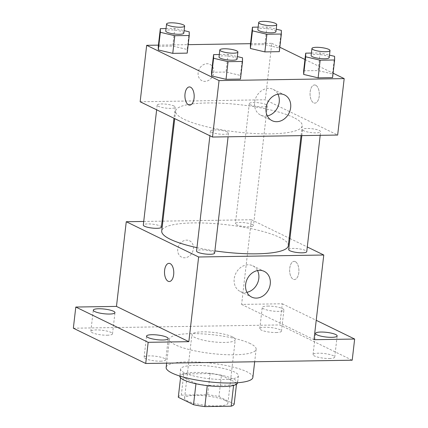 <?xml version="1.0" encoding="UTF-8"?>
<svg xmlns="http://www.w3.org/2000/svg" width="428" height="428" viewBox="0 0 428 428"><rect width="100%" height="100%" fill="white"/><g stroke="black" fill="none" stroke-linecap="round" stroke-linejoin="round"><path stroke-width="0.32" stroke-dasharray="2.14 1.6" d="M232.361 336.857A21.823 4.697 6.6 0 0 208.233 331.978A21.823 4.697 6.6 0 0 191.915 334.648A21.823 4.697 6.6 0 0 213.053 341.822A21.823 4.697 6.6 0 0 235.272 339.661A21.823 4.697 6.6 0 0 232.361 336.857M225.016 400.362A21.823 4.697 6.6 0 0 200.887 395.488A21.823 4.697 6.6 0 0 184.564 398.152A21.823 4.697 6.6 0 0 205.702 405.327A21.823 4.697 6.6 0 0 227.921 403.165A21.823 4.697 6.6 0 0 225.016 400.362M181.317 395.135L207.655 394.718A28.162 6.067 6.6 0 1 218.965 396.628L221.415 375.458A28.162 6.067 6.6 0 0 210.105 373.553L183.762 373.97L181.317 395.135A28.162 6.067 6.6 0 0 178.294 397.27M218.965 396.628L234.196 404.048M210.105 373.553L207.655 394.718M221.415 375.458L236.647 382.878L236.481 384.296M183.762 373.97A28.162 6.067 6.6 0 0 180.744 376.1L180.541 377.822M236.647 382.878A28.162 6.067 6.6 0 1 233.624 385.013L207.286 385.43A28.162 6.067 6.6 0 1 195.976 383.525L180.744 376.1M179.792 376.148A29.093 6.265 -173.4 0 1 194.221 372.435A29.093 6.265 -173.4 0 1 223.453 375.698A29.093 6.265 -173.4 0 1 237.594 382.835M195.034 365.378A29.093 6.265 6.6 0 0 180.605 369.091A29.093 6.265 6.6 0 0 208.789 378.657A29.093 6.265 6.6 0 0 238.412 375.779A29.093 6.265 6.6 0 0 234.539 372.039A29.093 6.265 6.6 0 0 195.034 365.378M233.624 385.013L233.57 385.446M252.862 377.453A43.645 9.4 6.6 0 0 247.052 371.841A43.645 9.4 6.6 0 0 198.795 362.088A43.645 9.4 6.6 0 0 166.155 367.417M250.316 343.614A43.645 9.4 6.6 0 0 202.059 333.861A43.645 9.4 6.6 0 0 169.418 339.195A43.645 9.4 6.6 0 0 211.694 353.544A43.645 9.4 6.6 0 0 256.131 349.227A43.645 9.4 6.6 0 0 250.316 343.614M160.366 361.173A10.909 2.349 6.6 0 0 165.775 359.782A10.909 2.349 6.6 0 0 155.209 356.192A10.909 2.349 6.6 0 0 144.097 357.273A10.909 2.349 6.6 0 0 149.404 359.953A10.909 2.349 6.6 0 0 160.366 361.173M329.303 358.498A10.909 2.349 6.6 0 0 334.717 357.107A10.909 2.349 6.6 0 0 324.146 353.517A10.909 2.349 6.6 0 0 313.039 354.598A10.909 2.349 6.6 0 0 318.341 357.273A10.909 2.349 6.6 0 0 329.303 358.498M276.039 332.535A10.909 2.349 6.6 0 0 281.453 331.144A10.909 2.349 6.6 0 0 270.881 327.559A10.909 2.349 6.6 0 0 259.775 328.64A10.909 2.349 6.6 0 0 265.082 331.315A10.909 2.349 6.6 0 0 276.039 332.535M107.102 335.215A10.909 2.349 6.6 0 0 112.511 333.824A10.909 2.349 6.6 0 0 101.944 330.234A10.909 2.349 6.6 0 0 90.838 331.315A10.909 2.349 6.6 0 0 96.139 333.99A10.909 2.349 6.6 0 0 107.102 335.215M73.349 328.212L279.832 324.938L352.201 360.21M162.87 221.142L251.407 219.741L241.611 304.415L282.282 303.768L279.832 324.938M143.728 221.447L162.068 221.153M193.392 248.834A9.095 7.576 116 0 0 189.556 240.782A9.095 7.576 116 0 0 178.765 245.64A9.095 7.576 116 0 0 181.59 257.132A9.095 7.576 116 0 0 193.392 248.834A9.095 7.576 116 0 0 189.556 240.782A9.095 7.576 116 0 0 178.765 245.64A9.095 7.576 116 0 0 181.59 257.132A9.095 7.576 116 0 0 193.397 248.834M267.634 306.079A10.909 2.349 -173.4 0 1 278.596 307.299A10.909 2.349 -173.4 0 1 283.903 309.979A10.909 2.349 -173.4 0 1 278.489 311.37A10.909 2.349 -173.4 0 1 267.527 310.145A10.909 2.349 -173.4 0 1 262.225 307.47A10.909 2.349 -173.4 0 1 267.634 306.079M241.611 304.415L313.981 339.688M282.282 303.768L316.222 320.31M288.317 245.693A63.718 13.723 6.6 0 0 279.832 237.497A63.718 13.723 6.6 0 0 209.378 223.261A63.718 13.723 6.6 0 0 161.725 231.045M196.96 247.651A63.718 13.723 6.6 0 0 214.893 250.883M251.407 219.741L289.189 238.155M289.949 238.524L307.283 246.972M214.631 253.119A9.095 1.958 6.6 0 0 213.422 251.953A9.095 1.958 6.6 0 0 203.37 249.92A9.095 1.958 6.6 0 0 196.57 251.033M252.263 224.534A9.095 1.958 6.6 0 0 242.211 222.501A9.095 1.958 6.6 0 0 235.411 223.614A9.095 1.958 6.6 0 0 244.217 226.605A9.095 1.958 6.6 0 0 253.472 225.7A9.095 1.958 6.6 0 0 252.263 224.534M161.372 227.161A9.095 1.958 6.6 0 0 160.158 225.995A9.095 1.958 6.6 0 0 150.105 223.962A9.095 1.958 6.6 0 0 143.305 225.075M288.675 249.572A9.095 1.958 -173.4 0 1 297.931 248.673A9.095 1.958 -173.4 0 1 306.737 251.664M295.299 261.631A9.095 4.633 -90.9 0 0 294.132 261.358A9.095 4.633 -90.9 0 0 289.644 270.523A9.095 4.633 -90.9 0 0 294.421 279.543A9.095 4.633 -90.9 0 0 298.894 271.523A9.095 4.633 -90.9 0 0 295.299 261.631A9.095 4.633 -90.9 0 0 294.127 261.358A9.095 4.633 -90.9 0 0 289.638 270.523A9.095 4.633 -90.9 0 0 294.416 279.543A9.095 4.633 -90.9 0 0 298.888 271.523A9.095 4.633 -90.9 0 0 295.293 261.631M169.001 263.343L168.996 263.343A9.095 4.633 89.1 0 1 169.001 263.343A9.095 4.633 89.1 0 1 173.779 272.358A9.095 4.633 89.1 0 1 169.285 281.528L169.285 281.528M246.924 292.313A14.306 11.914 -64 0 1 240.242 291.511A14.306 11.914 -64 0 1 235.796 273.433A14.306 11.914 -64 0 1 252.771 265.799A14.306 11.914 -64 0 1 257.522 270.571M293.715 117.545A63.718 13.723 6.6 0 0 223.256 103.309A63.718 13.723 6.6 0 0 175.603 111.087A63.718 13.723 6.6 0 0 237.326 132.043A63.718 13.723 6.6 0 0 302.2 125.736A63.718 13.723 6.6 0 0 293.715 117.545M303.762 130.786A9.095 1.958 -173.4 0 1 302.553 129.614A9.095 1.958 -173.4 0 1 311.809 128.716A9.095 1.958 -173.4 0 1 320.615 131.706A9.095 1.958 -173.4 0 1 313.815 132.819A9.095 1.958 -173.4 0 1 303.762 130.786M174.041 106.037A9.095 1.958 6.6 0 0 163.983 104.004A9.095 1.958 6.6 0 0 157.183 105.117A9.095 1.958 6.6 0 0 165.994 108.107A9.095 1.958 6.6 0 0 175.25 107.209A9.095 1.958 6.6 0 0 174.041 106.037M266.141 104.576A9.095 1.958 6.6 0 0 256.088 102.549A9.095 1.958 6.6 0 0 249.289 103.656A9.095 1.958 6.6 0 0 258.095 106.647A9.095 1.958 6.6 0 0 267.356 105.748A9.095 1.958 6.6 0 0 266.141 104.576M227.3 131.995A9.095 1.958 6.6 0 0 217.247 129.968A9.095 1.958 6.6 0 0 210.448 131.075A9.095 1.958 6.6 0 0 219.254 134.066A9.095 1.958 6.6 0 0 228.515 133.167A9.095 1.958 6.6 0 0 227.3 131.995M140.149 101.768L265.285 99.783L337.655 135.055M158.424 45.133L188.192 44.662M250.524 43.672L271.817 43.335L265.285 99.783M213.802 72.428A9.095 7.576 116 0 0 209.966 64.377A9.095 7.576 116 0 0 199.175 69.234A9.095 7.576 116 0 0 202 80.726A9.095 7.576 116 0 0 213.802 72.428A9.095 7.576 116 0 0 209.971 64.377A9.095 7.576 116 0 0 199.175 69.234A9.095 7.576 116 0 0 202 80.726A9.095 7.576 116 0 0 213.807 72.428M211.55 72.257L226 72.032L240.461 75.44L240.472 79.084L240.461 75.44L226 72.032L211.55 72.257M250.391 44.838L264.841 44.608L279.302 48.022L279.313 51.665L279.302 48.022L264.841 44.608L250.391 44.838M271.817 43.335L279.826 47.235M304.961 59.487L333.091 73.199M158.285 46.299L172.735 46.069L187.196 49.482L187.213 53.126L187.196 49.482L172.735 46.069L158.285 46.299M303.655 70.802L318.106 70.572L332.567 73.985L332.577 77.623L332.567 73.985L318.106 70.572L303.655 70.802M315.709 85.226A9.095 4.633 -90.9 0 0 314.543 84.953A9.095 4.633 -90.9 0 0 310.054 94.117A9.095 4.633 -90.9 0 0 314.831 103.137A9.095 4.633 -90.9 0 0 319.304 95.118A9.095 4.633 -90.9 0 0 315.709 85.226A9.095 4.633 -90.9 0 0 314.543 84.953A9.095 4.633 -90.9 0 0 310.049 94.117A9.095 4.633 -90.9 0 0 314.826 103.137A9.095 4.633 -90.9 0 0 319.299 95.118A9.095 4.633 -90.9 0 0 315.704 85.226M189.411 86.938L189.406 86.938A9.095 4.633 89.1 0 1 189.411 86.938A9.095 4.633 89.1 0 1 194.189 95.958A9.095 4.633 89.1 0 1 189.7 105.122A9.095 4.633 89.1 0 1 189.695 105.122L189.7 105.122M267.334 115.908A14.306 11.914 -64 0 1 260.652 115.105A14.306 11.914 -64 0 1 256.206 97.028A14.306 11.914 -64 0 1 273.182 89.393A14.306 11.914 -64 0 1 277.933 94.165M311.407 53.067L320.144 52.928L329.474 55.132M329.191 57.614A9.095 1.958 6.6 0 0 327.976 56.448A9.095 1.958 6.6 0 0 317.924 54.415A9.095 1.958 6.6 0 0 311.124 55.528M320.144 52.928L318.106 70.572M334.605 56.341L332.567 73.985M219.307 54.527L228.044 54.388L237.374 56.592M237.085 59.075A9.095 1.958 6.6 0 0 235.876 57.908A9.095 1.958 6.6 0 0 225.824 55.875A9.095 1.958 6.6 0 0 219.024 56.988M228.044 54.388L226 72.032M242.505 57.801L240.461 75.44M258.148 27.108L266.879 26.969L276.215 29.174M275.926 31.656A9.095 1.958 6.6 0 0 274.717 30.49A9.095 1.958 6.6 0 0 264.659 28.457A9.095 1.958 6.6 0 0 257.859 29.564M266.879 26.969L264.841 44.608M281.346 30.383L279.302 48.022M166.043 28.569L174.779 28.43L184.11 30.634M183.821 33.117A9.095 1.958 6.6 0 0 182.612 31.945A9.095 1.958 6.6 0 0 172.559 29.917A9.095 1.958 6.6 0 0 165.759 31.025M174.779 28.43L172.735 46.069M189.24 31.843L187.196 49.482M227.921 403.165L235.272 339.661M184.564 398.152L191.915 334.648M180.605 369.091L179.803 376.052M238.412 375.779L237.61 382.739M169.418 339.195L166.647 363.153M256.131 349.227L254.681 361.756M112.511 333.824L114.961 312.654M90.838 331.315L93.283 310.145M281.453 331.144L283.903 309.979M259.775 328.64L262.225 307.47M334.717 357.107L337.162 335.937M313.039 354.598L315.49 333.428M165.775 359.782L168.225 338.612M144.097 357.273L146.547 336.108M240.242 291.511L251.675 297.085M252.771 265.799L264.21 271.368M175.603 111.087L174.731 118.626M302.2 125.736L301.055 135.633M320.197 135.334L320.615 131.706M301.858 135.623L302.553 129.614M157.183 105.117L156.643 109.809M175.25 107.209L173.971 118.251M249.289 103.656L235.411 223.614M267.356 105.748L253.472 225.7M210.448 131.075L209.907 135.767M228.515 133.167L228.092 136.794M260.652 115.105L272.085 120.68M273.182 89.393L284.62 94.963"/><path stroke-width="0.64" d="M233.57 385.446L231.174 406.183L204.835 406.6A28.162 6.067 6.6 0 1 193.526 404.695L178.294 397.27L180.541 377.822M231.174 406.183A28.162 6.067 6.6 0 0 234.196 404.048L236.481 384.296M237.61 382.739L237.594 382.835A29.093 6.265 -173.4 0 1 207.971 385.714A29.093 6.265 -173.4 0 1 179.792 376.148L179.803 376.052M207.259 385.628L204.835 406.6M195.949 383.745L193.526 404.695M166.647 363.153L166.155 367.417A43.645 9.4 6.6 0 0 208.431 381.771A43.645 9.4 6.6 0 0 252.862 377.453L254.681 361.756M316.222 320.31L354.651 339.04L352.201 360.21L145.718 363.484L73.349 328.212L75.799 307.042L116.469 306.4L126.265 221.725L143.728 221.447M162.068 221.153L162.87 221.142M320.898 332.037A10.909 2.349 -173.4 0 1 331.861 333.262A10.909 2.349 -173.4 0 1 337.162 335.937A10.909 2.349 -173.4 0 1 331.754 337.328A10.909 2.349 -173.4 0 1 320.791 336.103A10.909 2.349 -173.4 0 1 315.49 333.428A10.909 2.349 -173.4 0 1 320.898 332.037M354.651 339.04L313.981 339.688L323.777 255.013L198.635 256.993L188.839 341.667L148.168 342.314L145.718 363.484M270.245 284.031A14.306 11.914 -64 0 1 251.675 297.085A14.306 11.914 -64 0 1 247.229 279.008A14.306 11.914 -64 0 1 264.21 271.368A14.306 11.914 -64 0 1 270.245 284.031M148.168 342.314L75.799 307.042M151.961 334.712A10.909 2.349 -173.4 0 1 162.918 335.937A10.909 2.349 -173.4 0 1 168.225 338.612A10.909 2.349 -173.4 0 1 162.817 340.003A10.909 2.349 -173.4 0 1 151.854 338.783A10.909 2.349 -173.4 0 1 146.547 336.108A10.909 2.349 -173.4 0 1 151.961 334.712M98.697 308.754A10.909 2.349 -173.4 0 1 109.659 309.979A10.909 2.349 -173.4 0 1 114.961 312.654A10.909 2.349 -173.4 0 1 109.552 314.045A10.909 2.349 -173.4 0 1 98.59 312.825A10.909 2.349 -173.4 0 1 93.283 310.145A10.909 2.349 -173.4 0 1 98.697 308.754M188.839 341.667L116.469 306.4M174.731 118.626L161.725 231.045A63.718 13.723 6.6 0 0 196.96 247.651M214.893 250.883A63.718 13.723 6.6 0 0 288.317 245.693L301.055 135.633M198.635 256.993L126.265 221.725M289.189 238.155L289.949 238.524M307.283 246.972L323.777 255.013M209.907 135.767L196.57 251.033A9.095 1.958 6.6 0 0 205.376 254.023A9.095 1.958 6.6 0 0 214.631 253.119L228.092 136.794M156.643 109.809L143.305 225.075A9.095 1.958 6.6 0 0 152.111 228.06A9.095 1.958 6.6 0 0 161.372 227.161L173.971 118.251M320.197 135.334L306.737 251.664A9.095 1.958 -173.4 0 1 299.937 252.771A9.095 1.958 -173.4 0 1 289.884 250.738A9.095 1.958 -173.4 0 1 288.675 249.572L301.858 135.623M169.285 281.528A9.095 4.633 89.1 0 1 168.124 281.255A9.095 4.633 89.1 0 1 164.523 271.357A9.095 4.633 89.1 0 1 168.996 263.343A9.095 4.633 89.1 0 1 173.773 272.363A9.095 4.633 89.1 0 1 169.285 281.528A9.095 4.633 89.1 0 1 168.118 281.255A9.095 4.633 89.1 0 1 164.529 271.363A9.095 4.633 89.1 0 1 168.996 263.343M257.522 270.571A14.306 11.914 -64 0 1 258.812 278.462A14.306 11.914 -64 0 1 246.924 292.313M333.091 73.199L344.187 78.608L337.655 135.055L212.513 137.04L140.149 101.768L146.676 45.32L158.424 45.133M188.192 44.662L250.524 43.672M237.374 56.592L242.505 57.801L242.516 61.445L240.472 79.084L226.027 79.314L211.56 75.9L211.55 72.257L211.56 75.9L213.604 58.262L213.593 54.618L219.307 54.527M276.215 29.174L281.346 30.383L281.356 34.026L279.313 51.665L264.862 51.895L250.401 48.482L250.391 44.838L250.401 48.482L252.445 30.843L252.434 27.199L258.148 27.108M344.187 78.608L219.045 80.587L146.676 45.32M279.826 47.235L304.961 59.487M184.11 30.634L189.24 31.843L189.251 35.487L187.213 53.126L172.762 53.356L158.301 49.942L158.285 46.299L158.301 49.942L160.34 32.298L160.329 28.66L166.043 28.569M329.474 55.132L334.605 56.341L334.621 59.984L332.577 77.623L318.127 77.853L303.666 74.44L303.655 70.802L303.666 74.44L305.71 56.801L305.694 53.158L311.407 53.067M219.045 80.587L212.513 137.04M290.655 107.626A14.306 11.914 -64 0 1 272.085 120.68A14.306 11.914 -64 0 1 267.644 102.602A14.306 11.914 -64 0 1 284.62 94.963A14.306 11.914 -64 0 1 290.655 107.626M189.695 105.122A9.095 4.633 89.1 0 1 188.534 104.849A9.095 4.633 89.1 0 1 184.933 94.957A9.095 4.633 89.1 0 1 189.406 86.938A9.095 4.633 89.1 0 1 194.184 95.958A9.095 4.633 89.1 0 1 189.695 105.122A9.095 4.633 89.1 0 1 188.529 104.849A9.095 4.633 89.1 0 1 184.939 94.957A9.095 4.633 89.1 0 1 189.406 86.938M277.933 94.165A14.306 11.914 -64 0 1 279.222 102.057A14.306 11.914 -64 0 1 267.334 115.908M334.621 59.984L320.171 60.214L305.71 56.801M311.942 48.471L311.124 55.528A9.095 1.958 6.6 0 0 319.93 58.518A9.095 1.958 6.6 0 0 329.191 57.614L330.004 50.563A9.095 1.958 6.6 0 0 328.795 49.391A9.095 1.958 6.6 0 0 318.742 47.358A9.095 1.958 6.6 0 0 311.942 48.471A9.095 1.958 6.6 0 0 320.749 51.462A9.095 1.958 6.6 0 0 330.004 50.563M305.694 53.158L303.655 70.802M332.577 77.623L318.127 77.853L303.666 74.44M320.171 60.214L318.127 77.853M242.516 61.445L228.065 61.675L213.604 58.262M219.837 49.932L219.024 56.988A9.095 1.958 6.6 0 0 227.83 59.974A9.095 1.958 6.6 0 0 237.085 59.075L237.904 52.018A9.095 1.958 6.6 0 0 236.689 50.852A9.095 1.958 6.6 0 0 226.637 48.819A9.095 1.958 6.6 0 0 219.837 49.932A9.095 1.958 6.6 0 0 228.643 52.922A9.095 1.958 6.6 0 0 237.904 52.018M213.593 54.618L211.55 72.257M240.472 79.084L226.027 79.314L211.56 75.9M228.065 61.675L226.027 79.314M281.356 34.026L266.906 34.251L252.445 30.843M258.678 22.513L257.859 29.564A9.095 1.958 6.6 0 0 266.671 32.555A9.095 1.958 6.6 0 0 275.926 31.656L276.745 24.599A9.095 1.958 6.6 0 0 275.53 23.433A9.095 1.958 6.6 0 0 265.478 21.4A9.095 1.958 6.6 0 0 258.678 22.513A9.095 1.958 6.6 0 0 267.484 25.498A9.095 1.958 6.6 0 0 276.745 24.599M252.434 27.199L250.391 44.838M279.313 51.665L264.862 51.895L250.401 48.482M266.906 34.251L264.862 51.895M189.251 35.487L174.801 35.711L160.34 32.298M166.572 23.968L165.759 31.025A9.095 1.958 6.6 0 0 174.565 34.015A9.095 1.958 6.6 0 0 183.821 33.117L184.639 26.06A9.095 1.958 6.6 0 0 183.43 24.894A9.095 1.958 6.6 0 0 173.372 22.861A9.095 1.958 6.6 0 0 166.572 23.968A9.095 1.958 6.6 0 0 175.384 26.959A9.095 1.958 6.6 0 0 184.639 26.06M160.329 28.66L158.285 46.299M187.213 53.126L172.762 53.356L158.301 49.942M174.801 35.711L172.762 53.356"/></g></svg>
